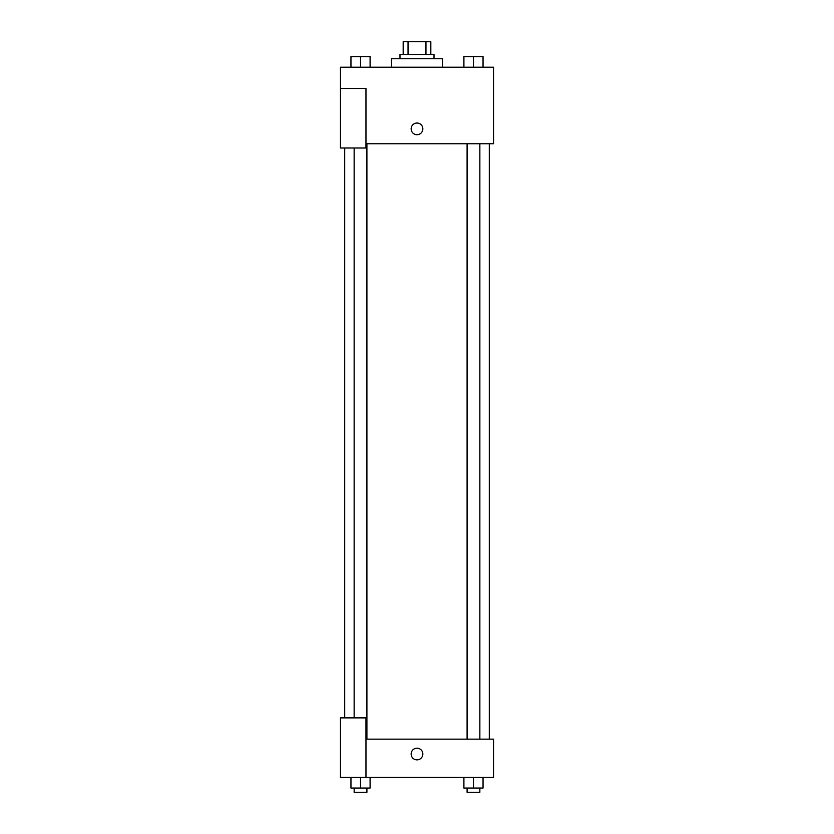 <?xml version="1.0" encoding="UTF-8"?>
<svg xmlns="http://www.w3.org/2000/svg" width="834" height="834" viewBox="0 0 834 834"><rect width="100%" height="100%" fill="white"/><g stroke="black" fill="none" stroke-linecap="round" stroke-linejoin="round"><path stroke-width="1.25" d="M408.045 54.46L408.045 41.7L403.176 41.7L403.176 54.46L403.176 41.7M408.045 41.7L430.824 41.7L430.824 54.46M425.955 54.46L425.955 41.7M399.986 58.714L399.986 54.46L434.014 54.46L434.014 58.714M442.52 67.22L442.52 58.714L391.48 58.714L391.48 67.22M340.449 88.477L340.449 148.014L365.97 148.014L365.97 88.477L340.449 88.477L340.449 67.22L493.551 67.22L493.551 143.761L365.97 143.761M411.152 128.884A5.848 5.848 0 0 1 419.919 123.818A5.848 5.848 0 0 1 419.919 133.94A5.848 5.848 0 0 1 411.152 128.884M365.97 739.143L493.551 739.143L493.551 777.413L340.449 777.413L340.449 717.876L365.97 717.876L365.97 777.413M411.152 754.03A5.848 5.848 0 0 1 419.919 748.963A5.848 5.848 0 0 1 419.919 759.086A5.848 5.848 0 0 1 411.152 754.03M463.902 777.413L463.902 788.047L483.042 788.047L483.042 777.413L483.042 788.047M473.472 788.047L473.472 777.413M479.852 788.047L479.852 792.3L467.092 792.3L467.092 788.047M350.958 777.413L350.958 788.047L370.098 788.047L370.098 777.413L370.098 788.047M360.528 788.047L360.528 777.413M366.908 788.047L366.908 792.3L354.148 792.3L354.148 788.047M463.902 67.22L463.902 56.587L483.042 56.587L483.042 67.22L483.042 56.587M473.472 67.22L473.472 56.587M479.852 56.587L467.092 56.587M350.958 67.22L350.958 56.587L370.098 56.587L370.098 67.22L370.098 56.587M360.528 67.22L360.528 56.587M366.908 56.587L354.148 56.587M489.297 739.143L489.297 143.761M344.703 717.876L344.703 148.014M467.092 143.761L467.092 739.143M479.852 143.761L479.852 739.143M366.908 739.143L366.908 143.761M354.148 717.876L354.148 148.014"/></g></svg>
